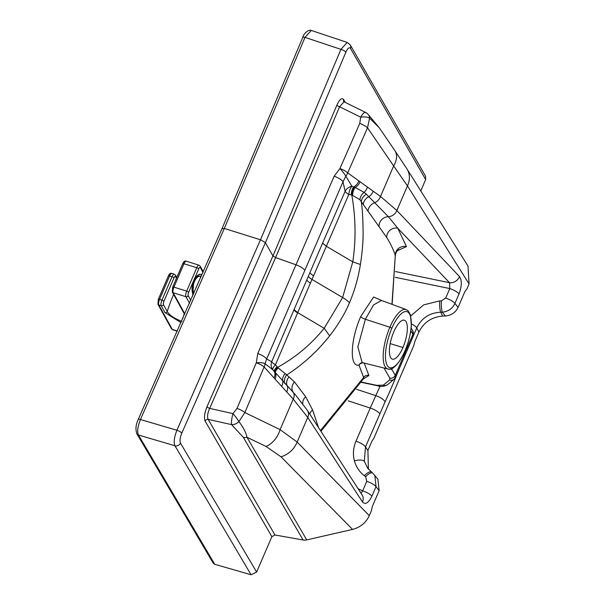 <?xml version="1.0" encoding="UTF-8"?>
<svg xmlns="http://www.w3.org/2000/svg" width="605" height="605" viewBox="0 0 605 605"><rect width="100%" height="100%" fill="white"/><g stroke="black" fill="none" stroke-linecap="round" stroke-linejoin="round"><path stroke-width="0.91" d="M201.215 276.432A9.741 5.105 102.8 0 0 200.603 276.213A9.741 5.105 102.8 0 0 194.47 281.476A9.741 5.105 102.8 0 0 193.94 293.092M201.904 274.844A11.51 6.027 102.8 0 0 200.996 274.488L199.521 274.156L193.751 280.712L192.602 296.14M200.996 274.488A11.51 6.027 102.8 0 0 193.751 280.712A11.51 6.027 102.8 0 0 193.245 294.673M176.478 278.247L175.556 276.583A2.654 0.877 107.4 0 0 173.99 277.907L163.917 301.305A2.654 0.877 107.4 0 0 163.463 304.655L167.237 311.492C169.43 315.213 174.346 318.517 181.969 321.406M173.658 294.491A53.134 17.515 -72.6 0 0 172.765 296.518A53.134 17.515 -72.6 0 0 167.237 311.492A1.77 1.596 151.1 0 1 164.968 312.551L161.195 305.714L158.805 304.965L172.304 329.415L177.325 330.988M200.807 277.37A9.741 5.105 102.8 0 0 199.642 276.167M303.113 539.993L243.361 437.377L231.594 424.619A8.856 1.679 -77.4 0 1 231.503 424.173A8.856 1.679 -77.4 0 1 232.985 413.616A8.856 1.157 51.5 0 1 238.869 421.609C243.369 427.41 246.069 432.636 246.961 437.279L306.712 539.894A8.856 7.926 149.8 0 1 303.113 539.993L274.965 535.002L271.872 536.68L256.633 572.05L251.052 574.75L174.936 445.749C173.491 442.573 174.149 437.4 176.902 430.246L260.49 239.777L340.94 49.353L305.003 37.397L224.319 228.44L140.436 419.522L176.902 430.246A4.424 1.172 23.9 0 1 181.795 433.157C180.025 437.551 179.587 440.871 180.487 443.11L256.633 572.05M399.489 368.142L397.387 373.3A236.873 81.403 -72.9 0 1 385.075 401.879L365.496 446.929L364.316 461.411L368.211 468.988M368.112 114.353L379.282 127.814L369.572 118.126L367.522 127.776L347.709 172.879L380.507 196.459L396.857 210.517L459.498 276.568C462.031 280.433 461.88 286.203 459.036 293.886L454.937 303.407C452.54 308.558 448.35 311.484 442.353 312.188L440.69 312.203L442.626 316.082C431.63 317.02 423.712 322.374 418.872 332.122L414.901 341.349L413.797 345.523L373.777 438.436L371.878 441.249L367.908 450.468L365.496 446.929A8.856 2.511 -156.7 0 0 355.974 441.211L370.26 408.05L348.215 400.835M459.036 293.886A8.856 2.511 -156.7 0 0 449.787 288.562L449.583 282.777L397.765 228.191L406.462 246.621L397.409 250.644M361.034 493.272L362.667 490.844L366.774 481.323L365.639 476.763A8.856 3.305 127.9 0 1 372.642 473.057L377.883 479.145L379.146 490.67L372.34 506.468L371.409 510.703L369.284 515.634C365.964 522.735 360.399 527.333 352.579 529.42L306.712 539.894M138.273 419.394A3.101 0.817 23.9 0 1 140.436 419.522C137.653 426.676 136.995 431.841 138.447 435.025L214.752 564.299L251.052 574.75M214.752 564.299L213.202 563.119M425.542 176.153L425.663 179.564L350.484 48.377C349.251 46.918 347.701 48.211 345.841 52.257L265.398 242.696L181.795 433.157M420.785 190.893L425.663 179.564M406.991 168.984L468.005 266.049L469.072 283.926L407.46 185.894L393.651 165.936A22.135 14.724 -34.3 0 0 394.755 150.456L406.991 168.984A22.135 18.392 -32.2 0 1 407.46 185.894L396.857 210.517A8.856 7.676 136.5 0 1 388.387 216.719L397.765 228.191A8.856 8.122 148.1 0 0 386.761 237.538L361.329 201.737C362.395 208.785 362.985 219.297 363.106 233.265C363.151 242.008 362.244 252.414 360.399 264.476C358.175 278.209 354.53 290.975 349.478 302.765C344.865 313.738 338.255 324.764 329.664 335.835C317.353 351.384 303.037 364.414 286.74 374.926L294.506 381.929L305.676 396.736L312.535 409.887L318.593 427.705M442.626 316.082L445.325 315.991C451.232 315.485 455.482 312.634 458.068 307.423L464.867 291.618L466.954 288.857L469.072 283.926M374.866 475.28L376.015 486.654L371.916 496.176A8.856 2.511 -156.7 0 0 362.667 490.844L358.115 488.764M367.908 450.468L368.415 469.238M410.757 315.954L423.659 304.89L439.722 300.889A8.856 1.649 -90.7 0 0 440.69 312.203C429.573 312.8 421.594 318.033 416.762 327.895A8.856 2.511 -156.7 0 0 411.445 323.909M361.419 382.103L376.862 385.34A4.424 1.883 101.8 0 0 377.459 385.718C380.825 386.958 384.22 386.587 387.608 384.606L393.991 379.327L395.572 377.233M295.928 395.36L272.847 369.821A8.856 8.19 134.3 0 1 271.705 361.729A8.856 2.412 -157 0 0 275.449 364.777L277.536 367.341C295.467 357.532 311.023 344.51 324.189 328.265L342.634 297.524L352.776 261.836C356.088 239.86 355.755 217.543 351.785 194.923L348.79 194.485A8.856 2.617 23.6 0 1 345.591 191.982A8.856 2.617 23.6 0 1 345.236 191.513A8.856 2.617 23.6 0 1 345.107 191.301A8.856 7.525 160.9 0 1 351.898 186.272L355.173 187.452L364.074 192.367L366.365 194.197L388.387 216.719A8.856 7.888 143.2 0 0 379.085 226.27M352.579 529.42L280.992 456.783L266.071 446.46L246.961 437.279A8.856 7.926 -30.2 0 1 243.361 437.377M402.938 347.527A20.366 7.003 -72.9 0 1 392.388 359.143A20.366 7.003 -72.9 0 1 393.802 331.827A20.366 7.003 107.1 0 1 404.352 320.211A20.366 7.003 107.1 0 1 402.938 347.527L390.18 343.602M320.453 430.579L363.65 377.452L358.999 365.163C348.926 367.129 350.764 338.883 360.724 316.566A4.424 1.255 23.3 0 0 365.375 319.266L357.857 346.952L362.153 362.607L387.934 368.974A31.082 10.678 -72.9 0 1 385.075 366.585A31.082 10.678 -72.9 0 1 389.892 327.237A31.082 10.678 -72.9 0 1 406.182 309.571L381.521 300.458L373.603 304.89L365.375 319.266L389.892 327.237A1.77 0.499 23.3 0 1 391.79 328.386A29.312 10.073 107.1 0 0 387.253 365.488A29.312 10.073 107.1 0 0 404.942 350.968A1.77 0.499 23.3 0 1 404.979 351.18L408.02 342.914L410.364 333.521L411.355 325.876L410.523 315.092L408.292 310.97L406.182 309.571M257.76 353.554L334.149 176.199L339.934 168.553L359.756 123.42L360.663 117.151L339.579 106.752L275.585 257.594L209.67 408.398L232.985 413.616L237.031 408.398L256.293 362.766L257.76 353.554A8.856 2.458 23.1 0 1 266.669 359.007L265.035 363.741A8.856 6.284 137.8 0 1 264.12 366.963L244.866 412.572L238.869 421.609A8.856 7.026 -47.1 0 1 231.594 424.619L208.203 419.386A2.654 2.382 -30 0 0 205.125 421.035C203.855 417.805 204.482 413.041 207.008 406.742L272.923 255.93L336.909 105.104C339.602 99.303 341.833 97.435 343.602 99.5L345.289 102.411M271.872 536.68L205.125 421.035M360.724 316.566L373.587 297.01L382.655 300.882M391.949 304.315L395.292 255.454C393.787 250.364 390.943 244.39 386.761 237.538M360.399 264.476L352.783 261.867L326.299 246.227L322.586 243.112L345.107 191.301L343.005 181.757L266.669 359.007L271.705 361.729L322.586 243.112M412.844 336.645L412.943 334.3L410.84 330.685M392.751 368.127A35.173 12.085 -72.9 0 1 391.685 369.194L395.262 375.342L395.11 377.822M391.79 368.589A4.424 3.569 46.9 0 0 391.685 369.194L388.773 369.254L385.71 368.43M345.841 52.257A4.424 1.339 22.7 0 0 340.94 49.353L347.217 42.426L311.257 30.454L305.003 37.397A3.101 0.938 22.6 0 0 302.78 37.412M207.008 406.742A2.654 0.718 23.8 0 0 209.67 408.398C207.523 413.238 207.031 416.905 208.203 419.386L274.965 535.002M368.12 114.368A8.856 6.874 -42.2 0 1 369.572 118.126A8.856 3.244 173.1 0 0 360.663 117.151A8.856 2.284 -63.8 0 1 365.473 112.364L344.056 101.806L339.579 106.752A2.654 0.794 22.8 0 1 336.909 105.104M368.037 114.277A8.856 8.856 0 0 0 365.473 112.364L365.473 112.364A8.856 2.284 -63.8 0 1 365.859 112.87M371.916 496.176C368.475 503.08 365.314 505.001 362.44 501.923L307.748 417.427L293.228 399.103L286.717 391.919A8.856 6.284 -42.2 0 0 287.292 386.202A8.856 7.449 131.8 0 1 289.009 376.9M237.031 408.398A8.856 2.428 22.8 0 1 244.866 412.572L280.085 429.626L297.138 442.051L369.284 515.634M294.506 381.929A8.856 7.525 135.7 0 0 293.274 392.395A8.856 6.284 -42.2 0 1 293.228 399.103L280.085 429.626A22.135 17.167 115.8 0 1 266.071 446.46M274.617 371.909A8.856 2.307 142.3 0 1 277.536 367.341L286.74 374.926A8.856 7.411 132.9 0 0 284.796 383.6M366.365 194.197A8.856 7.101 143.6 0 0 361.329 201.737L359.937 199.718L351.785 194.923A8.856 4.197 96.8 0 1 354.212 187.074M334.149 176.199A8.856 2.571 23.5 0 1 343.005 181.757L345.826 176.146A8.856 1.407 -130.2 0 0 339.934 168.553A8.856 2.571 -156.4 0 1 347.709 172.879A8.856 6.685 125.7 0 1 345.826 176.146L351.898 186.272A8.856 4.137 100 0 0 348.79 194.485L311.998 279.427L342.634 297.524A18.596 5.279 23.3 0 1 349.478 302.765M358.863 180.895A8.856 6.685 125.7 0 1 353.698 186.9A8.856 4.182 97.3 0 0 351.134 194.848M373.172 191.18A8.856 6.685 125.7 0 1 368.929 196.633A8.856 7.071 144.7 0 0 363.265 204.482M459.498 276.568A8.856 7.676 136.5 0 1 449.447 282.686L395.451 271.562M445.325 315.991L442.353 312.188A8.856 1.649 -90.7 0 1 441.393 300.874L445.688 298.076L449.787 288.562L395.224 277.324M371.689 472.414A8.856 3.305 127.9 0 0 371.402 472.089L371.402 472.089A8.856 3.305 127.9 0 0 364.399 475.802C359.43 471.877 356.103 466.916 354.424 460.912C352.7 454.34 353.222 447.776 355.974 441.211M362.44 501.923A8.856 7.389 -32.9 0 0 362.198 495.064L307.499 410.568L295.701 395.095M286.717 391.919L274.02 377.898A8.856 6.284 -42.2 0 0 274.224 371.44A8.856 2.337 141.9 0 1 277.09 366.781M324.159 328.281L297.705 312.626L275.449 364.777A8.856 2.48 139.6 0 0 272.847 369.821L265.035 363.741A8.856 3.078 -4.8 0 0 256.293 362.766A8.856 2.458 23 0 1 264.12 366.963L274.02 377.898M392.131 304.383L395.292 255.454A8.856 8.357 162.3 0 1 406.462 246.621M320.9 431.274L363.476 378.836L363.65 377.452A4.424 4.122 164 0 1 368.884 375.508L363.446 378.874M352.564 195.135A8.856 4.5 99.1 0 1 355.173 187.452A8.856 6.61 128.3 0 0 360.035 181.772M309.805 414.138A8.856 7.91 156.5 0 1 312.535 409.887M275.078 379.032A8.856 6.383 -44.5 0 0 275.358 372.786A8.856 2.753 141.8 0 1 278.134 367.969M367.999 211.281A8.856 7.283 144.4 0 1 374.994 202.637A8.856 6.685 125.7 0 0 380.507 196.459L393.651 165.936L367.522 127.776A8.856 2.601 -156.2 0 0 359.756 123.42M344.056 101.806L343.693 101.527A2.654 2.382 150 0 1 343.602 99.5M362.229 362.622A4.424 4.099 -95.3 0 0 358.999 365.163A4.424 4.038 155.2 0 1 363.439 362.924M184.291 313.761A39.847 13.136 107.4 0 0 182.748 318.631M189.516 303.196L185.932 296.707L173.166 292.714L184.843 313.866M181.001 322.624L164.968 312.551M202.97 272.416L200.293 267.576A2.654 0.877 107.4 0 0 198.727 268.9L188.654 292.298A2.654 0.877 107.4 0 0 188.2 295.648L190.779 300.314M198.727 268.9A1.77 0.499 23.3 0 0 196.761 267.728L183.988 263.735L173.915 287.133L186.68 291.118L196.761 267.728A4.424 1.46 -72.6 0 1 199.015 265.187L186.242 261.194A4.424 1.46 107.4 0 0 183.988 263.735A1.77 0.499 23.3 0 0 182.74 263.712C183.754 261.458 184.918 260.619 186.242 261.194M159.554 299.377L161.943 300.125L172.024 276.735L169.627 275.986L159.554 299.377A4.424 1.46 107.4 0 0 158.805 304.965A1.77 1.596 -28.9 0 1 157.928 304.262L158.298 299.354A1.77 0.499 23.3 0 1 159.554 299.377M173.99 277.907A1.77 0.499 -156.7 0 0 172.024 276.735A4.424 1.46 -72.6 0 1 174.27 274.194L171.88 273.445A4.424 1.46 107.4 0 0 169.627 275.986A1.77 0.499 23.3 0 0 168.371 275.956L158.298 299.354A1.77 0.499 23.3 0 0 158.329 299.558M163.463 304.655A1.77 1.596 151.1 0 1 161.195 305.714A4.424 1.46 -72.6 0 1 161.943 300.125A1.77 0.499 -156.7 0 1 163.917 301.305M172.69 287.307A1.77 0.499 23.3 0 1 172.659 287.103A1.77 0.499 23.3 0 1 173.915 287.133A4.424 1.46 107.4 0 0 173.166 292.714A1.77 1.596 -28.9 0 1 172.289 292.011L184.623 314.358M188.2 295.648A1.77 1.596 -28.9 0 1 185.932 296.707A4.424 1.46 -72.6 0 1 186.68 291.118A1.77 0.499 23.3 0 1 188.654 292.298M172.304 329.415A4.424 1.46 107.4 0 0 172.659 329.748L171.419 328.712A1.77 1.596 -28.9 0 0 172.304 329.415M175.556 276.583A1.77 1.596 -28.9 0 0 175.511 275.222L174.27 274.194M168.402 276.16A1.77 0.499 23.3 0 1 168.371 275.956C169.385 273.71 170.557 272.87 171.88 273.445M182.77 263.909A1.77 0.499 23.3 0 1 182.74 263.712L172.659 287.103L172.289 292.011M199.015 265.187L200.247 266.215A1.77 1.596 151.1 0 1 200.293 267.576M354.424 460.912A8.856 3.585 -15.2 0 1 364.316 461.411M418.872 332.122L416.762 327.895L413.525 335.397M379.146 490.67L376.015 486.654A8.856 2.511 -156.7 0 0 366.774 481.323M307.499 410.568A8.856 7.389 -32.9 0 1 307.748 417.427L297.138 442.051A22.135 19.231 135.6 0 1 280.992 456.783M445.688 298.076A8.856 2.511 -156.7 0 1 454.937 303.407L458.068 307.423M376.862 385.34L383.32 385.151L389.703 379.872L389.817 378.08L383.948 367.991M387.571 384.644A4.424 4.159 -129.6 0 1 383.32 385.151M308.293 276.311A8.856 2.511 23.3 0 0 311.998 279.427L297.705 312.626L293.977 309.541M389.817 378.08A4.424 3.963 149.8 0 0 395.262 375.342L412.943 334.3A4.424 3.963 149.8 0 0 412.807 330.867L411.166 328.061M404.942 350.968A29.312 10.073 107.1 0 0 409.487 313.866A29.312 10.073 107.1 0 0 391.79 328.386M356.625 389.34L375.796 395.632A228.024 78.363 107.1 0 0 380.076 386.141M364.218 363.06L368.884 375.508M365.639 476.763L364.399 475.802M304.754 270.246C303.309 268.28 300.345 266.442 295.875 264.74L275.585 257.594L272.923 255.93L265.398 242.696L260.815 239.882L224.319 228.44L222.179 228.758M180.487 443.11A4.424 3.97 -30.5 0 1 174.936 445.749L138.447 435.025A3.101 2.775 -30.6 0 1 136.896 433.838M379.774 413.767A8.856 2.511 -156.7 0 0 370.26 408.05L375.796 395.632A8.856 3.055 -155.2 0 1 385.075 401.879M439.722 300.889L441.393 300.874M393.953 379.358A4.424 4.159 -129.6 0 1 389.703 379.872M425.527 176.138L350.318 45.02A4.424 3.963 150.2 0 1 350.484 48.377M324.189 328.265L329.664 335.835M326.405 245.978A8.856 2.556 23.4 0 1 322.707 242.839M313.579 275.774A8.856 2.511 23.3 0 1 309.866 272.658M310.425 283.087A8.856 2.518 23.3 0 1 306.72 279.964M297.599 312.868A8.856 2.473 23.2 0 1 293.871 309.783M367.341 187.384A8.856 6.791 120.5 0 1 364.074 192.367A8.856 6.98 128.8 0 0 359.937 199.718M281.786 386.035A8.856 6.088 -37.9 0 0 282.739 381.226A8.856 6.647 139.4 0 1 284.932 373.875M302.757 403.8A8.856 7.706 150.1 0 1 305.676 396.736M177.242 331.177L172.659 329.748M176.781 277.529L175.511 275.222M171.419 328.712L157.928 304.262M200.247 266.215L203.28 271.705M387.934 368.974C392.91 370.305 398.589 364.369 404.979 351.18M412.791 330.852L413.276 336.123L395.564 377.248M213.21 563.126L136.904 433.853C135.316 429.573 135.77 424.755 138.265 419.401L222.118 228.395L302.772 37.427C303.43 33.819 308.482 29.161 311.257 30.454M350.318 45.02L347.217 42.426M379.282 127.814L394.755 150.456M372.642 473.057L367.182 467.62M395.367 255.786C395.678 252.61 396.835 250.576 398.839 249.676M363.476 378.828L364.165 378.133L363.688 378.261M361.276 382.33L377.429 385.71"/></g></svg>
